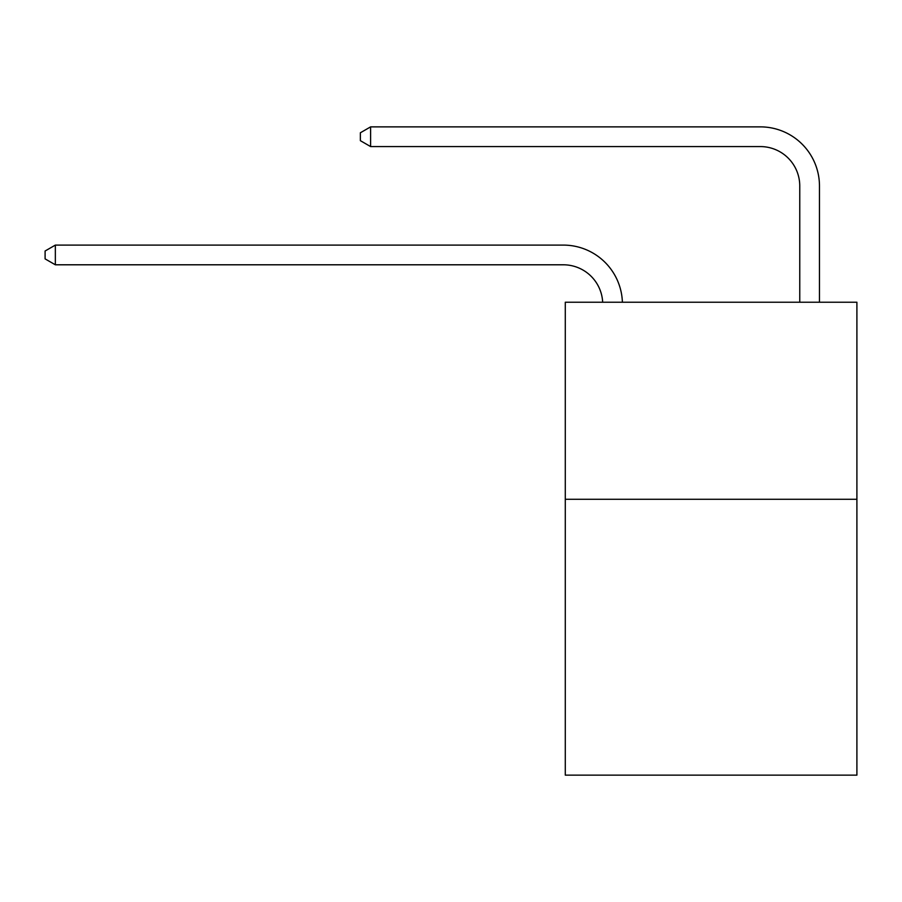 <?xml version="1.0" encoding="UTF-8"?>
<svg xmlns="http://www.w3.org/2000/svg" width="902" height="902" viewBox="0 0 902 902"><rect width="100%" height="100%" fill="white"/><g stroke="black" fill="none" stroke-linecap="round" stroke-linejoin="round"><path stroke-width="1.35" d="M856.9 499.28L856.9 775.134L565.283 775.134L565.283 302.238L856.9 302.238L856.9 499.28L565.283 499.28M799.758 302.238L799.758 185.981A39.406 39.406 172.6 0 0 760.352 146.575L370.609 146.575L370.609 126.866L760.352 126.866A59.115 59.115 -7.4 0 1 819.467 185.981L819.467 302.238M799.758 185.981A39.406 39.406 172.6 0 0 760.352 146.575A39.406 39.406 172.6 0 1 799.758 185.981A39.406 39.406 172.6 0 0 760.352 146.575A39.406 39.406 172.6 0 1 799.758 185.981A39.406 39.406 172.6 0 0 760.352 146.575A39.406 39.406 172.6 0 1 799.758 185.981A39.406 39.406 172.6 0 0 760.352 146.575A39.406 39.406 172.6 0 1 799.758 185.981A39.406 39.406 172.6 0 0 760.352 146.575A39.406 39.406 172.6 0 1 799.758 185.981A39.406 39.406 172.6 0 0 760.352 146.575A39.406 39.406 172.6 0 1 799.758 185.981A39.406 39.406 172.6 0 0 760.352 146.575A39.406 39.406 172.6 0 1 799.758 185.981A39.406 39.406 172.6 0 0 760.352 146.575A39.406 39.406 172.6 0 1 799.758 185.981A39.406 39.406 172.6 0 0 760.352 146.575A39.406 39.406 172.6 0 1 799.758 185.981A39.406 39.406 172.6 0 0 760.352 146.575A39.406 39.406 172.6 0 1 799.758 185.981A39.406 39.406 172.6 0 0 760.352 146.575A39.406 39.406 172.6 0 1 799.758 185.981A39.406 39.406 172.6 0 0 760.352 146.575A39.406 39.406 172.6 0 1 799.758 185.981A39.406 39.406 172.6 0 0 760.352 146.575A39.406 39.406 172.6 0 1 799.758 185.981A39.406 39.406 172.6 0 0 760.352 146.575A39.406 39.406 172.6 0 1 799.758 185.981A39.406 39.406 172.6 0 0 760.352 146.575A39.406 39.406 172.6 0 1 799.758 185.981A39.406 39.406 172.6 0 0 760.352 146.575A39.406 39.406 172.6 0 1 799.758 185.981A39.406 39.406 172.6 0 0 760.352 146.575A39.406 39.406 172.6 0 1 799.758 185.981A39.406 39.406 172.6 0 0 760.352 146.575A39.406 39.406 172.6 0 1 799.758 185.981A39.406 39.406 172.6 0 0 760.352 146.575M602.671 302.238A39.406 39.406 -115.7 0 0 563.31 264.793L55.349 264.793L45.1 258.885L45.1 251.004L55.349 245.096L563.31 245.096A59.115 59.115 64.3 0 1 622.391 302.238M55.349 245.096L55.349 264.793M370.609 146.575L360.36 140.667L360.36 132.786L370.609 126.866"/></g></svg>
